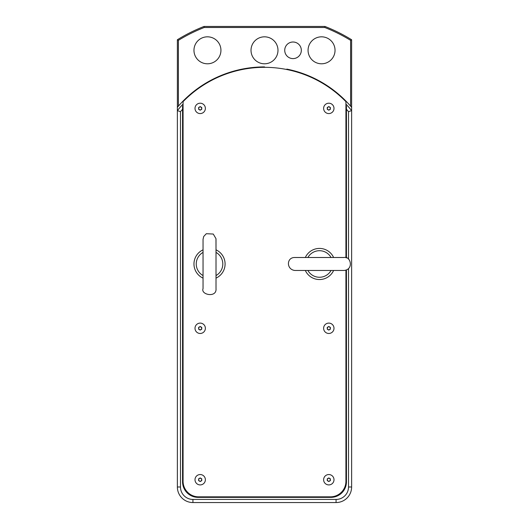 <?xml version="1.0" encoding="UTF-8"?>
<svg xmlns="http://www.w3.org/2000/svg" width="529" height="529" viewBox="0 0 529 529"><rect width="100%" height="100%" fill="white"/><g stroke="black" fill="none" stroke-linecap="round" stroke-linejoin="round"><path stroke-width="0.79" d="M345.926 270.207L345.926 481.284A15.559 15.559 0 0 1 330.367 496.843L198.633 496.843A15.559 15.559 0 0 1 183.074 481.284L183.074 101.667A113.682 113.682 0 0 1 345.926 101.667L345.926 257.755M333.62 270.464A15.559 15.559 0 0 1 305.332 270.464M305.332 257.497A15.559 15.559 0 0 1 333.62 257.497M216.011 249.84A15.559 15.559 0 0 1 216.011 278.128M203.043 278.128A15.559 15.559 0 0 1 203.043 249.84M216.011 251.758L215.971 238.639L213.26 234.043L206.317 233.712L203.705 236.489L203.043 239.346L203.043 288.616C200.504 294.812 216.91 298.138 216.011 288.616L216.011 239.346M216.011 252.399A13.271 13.271 0 0 1 216.011 275.563M216.011 276.211L216.011 288.616M203.043 275.563A13.271 13.271 0 0 1 203.043 252.399M203.043 239.346L203.043 251.758M200.193 481.218A1.488 1.488 0 0 0 201.476 478.99A1.488 1.488 0 0 0 198.904 478.99A1.488 1.488 0 0 0 200.193 481.218M200.193 477.932L201.747 478.831L201.747 480.63L200.193 481.529L198.633 480.63L198.633 478.831L200.193 477.932M200.193 484.914A5.184 5.184 0 0 1 195.697 477.138A5.184 5.184 0 0 1 204.683 477.138A5.184 5.184 0 0 1 200.193 484.914M200.193 329.779A1.488 1.488 0 0 0 201.476 327.55A1.488 1.488 0 0 0 198.904 327.55A1.488 1.488 0 0 0 200.193 329.779M200.193 326.492L201.747 327.391L201.747 329.19L200.193 330.089L198.633 329.19L198.633 327.391L200.193 326.492M200.193 333.475A5.184 5.184 0 0 1 195.697 325.699A5.184 5.184 0 0 1 204.683 325.699A5.184 5.184 0 0 1 200.193 333.475M200.193 109.88A1.488 1.488 0 0 0 201.476 107.652A1.488 1.488 0 0 0 198.904 107.652A1.488 1.488 0 0 0 200.193 109.88M200.193 106.593L201.747 107.493L201.747 109.291L200.193 110.191L198.633 109.291L198.633 107.493L200.193 106.593M200.193 113.576A5.184 5.184 0 0 1 195.697 105.8A5.184 5.184 0 0 1 204.683 105.8A5.184 5.184 0 0 1 200.193 113.576M348.518 268.732L348.518 486.991A12.445 12.445 0 0 1 336.074 499.436L192.926 499.436A12.445 12.445 0 0 1 180.482 486.991L180.482 111.698A1206.589 853.191 -90 0 0 177.374 110.587L177.374 486.991A15.559 15.559 0 0 0 192.926 502.55L336.074 502.55A15.559 15.559 0 0 0 351.626 486.991L351.626 110.587A112.022 112.022 0 0 0 345.926 104.061A112.022 112.022 0 0 1 351.626 110.587A1206.589 853.191 90 0 0 348.518 111.698L348.518 259.23M180.482 111.698A108.914 108.914 0 0 1 182.558 109.258L182.558 106.144A110.984 110.984 0 0 1 183.074 105.582M345.926 105.582A110.984 110.984 0 0 1 346.442 106.144L346.442 109.258A108.914 108.914 0 0 1 348.518 111.698M177.374 110.587A112.022 112.022 0 0 1 183.074 104.061A112.022 112.022 0 0 0 177.374 110.587L177.374 107.334A114.099 114.099 0 0 1 264.5 66.905L264.91 67.322M286.473 69.464L286.83 69.107A114.099 114.099 0 0 1 351.626 107.334L351.626 110.587M346.442 109.258L346.442 257.934M346.442 270.028L346.442 481.807A15.559 15.559 0 0 1 330.883 497.366L198.117 497.366A15.559 15.559 0 0 1 182.558 481.807L182.558 109.258M178.405 106.124L178.405 40.33A164.922 164.922 0 0 1 204.22 27.488L324.78 27.488A164.922 164.922 0 0 1 350.595 40.33L350.595 106.124M335.036 50.308A13.483 13.483 0 0 1 321.546 63.791A13.483 13.483 0 0 1 308.063 50.308A13.483 13.483 0 0 1 321.546 36.825A13.483 13.483 0 0 1 335.036 50.308M277.983 50.308A13.483 13.483 0 0 1 264.5 63.791A13.483 13.483 0 0 1 251.017 50.308A13.483 13.483 0 0 1 264.5 36.825A13.483 13.483 0 0 1 277.983 50.308M220.937 50.308A13.483 13.483 0 0 1 207.454 63.791A13.483 13.483 0 0 1 193.964 50.308A13.483 13.483 0 0 1 207.454 36.825A13.483 13.483 0 0 1 220.937 50.308M301.325 50.308A8.299 8.299 0 0 1 293.026 58.607A8.299 8.299 0 0 1 284.728 50.308A8.299 8.299 0 0 1 293.026 42.009A8.299 8.299 0 0 1 301.325 50.308M351.626 107.334L351.626 39.754A165.961 165.961 0 0 0 324.971 26.45L204.029 26.45A165.961 165.961 0 0 0 177.374 39.754L177.374 107.334M204.22 27.488A3471.953 2455.043 180 0 1 204.029 26.45M178.405 40.33A1120.898 792.594 -90 0 0 177.374 39.754M324.78 27.488A3471.953 2455.043 0 0 0 324.971 26.45M351.626 39.754A1120.898 792.594 90 0 0 350.595 40.33M328.807 113.576A5.184 5.184 0 0 1 324.317 105.8A5.184 5.184 0 0 1 333.303 105.8A5.184 5.184 0 0 1 328.807 113.576M330.367 107.493L330.367 109.291L328.807 110.191L327.253 109.291L327.253 107.493L328.807 106.593L330.367 107.493M328.807 109.88A1.488 1.488 0 0 0 330.096 107.652A1.488 1.488 0 0 0 327.524 107.652A1.488 1.488 0 0 0 328.807 109.88M328.807 333.475A5.184 5.184 0 0 1 324.317 325.699A5.184 5.184 0 0 1 333.303 325.699A5.184 5.184 0 0 1 328.807 333.475M330.367 327.391L330.367 329.19L328.807 330.089L327.253 329.19L327.253 327.391L328.807 326.492L330.367 327.391M328.807 329.779A1.488 1.488 0 0 0 330.096 327.55A1.488 1.488 0 0 0 327.524 327.55A1.488 1.488 0 0 0 328.807 329.779M328.807 484.914A5.184 5.184 0 0 1 324.317 477.138A5.184 5.184 0 0 1 333.303 477.138A5.184 5.184 0 0 1 328.807 484.914M330.367 478.831L330.367 480.63L328.807 481.529L327.253 480.63L327.253 478.831L328.807 477.932L330.367 478.831M328.807 481.218A1.488 1.488 0 0 0 330.096 478.99A1.488 1.488 0 0 0 327.524 478.99A1.488 1.488 0 0 0 328.807 481.218M331.055 270.464A13.271 13.271 0 0 1 307.891 270.464M307.891 257.497A13.271 13.271 0 0 1 331.055 257.497M177.374 486.991L180.482 486.991M192.926 502.55L192.926 499.436M336.074 502.55L336.074 499.436M351.626 486.991L348.518 486.991M344.088 257.497L294.838 257.497C286.361 257.292 286.235 269.545 294.838 270.464L344.108 270.464C354.199 269.393 350.469 255.778 344.108 257.497"/></g></svg>
